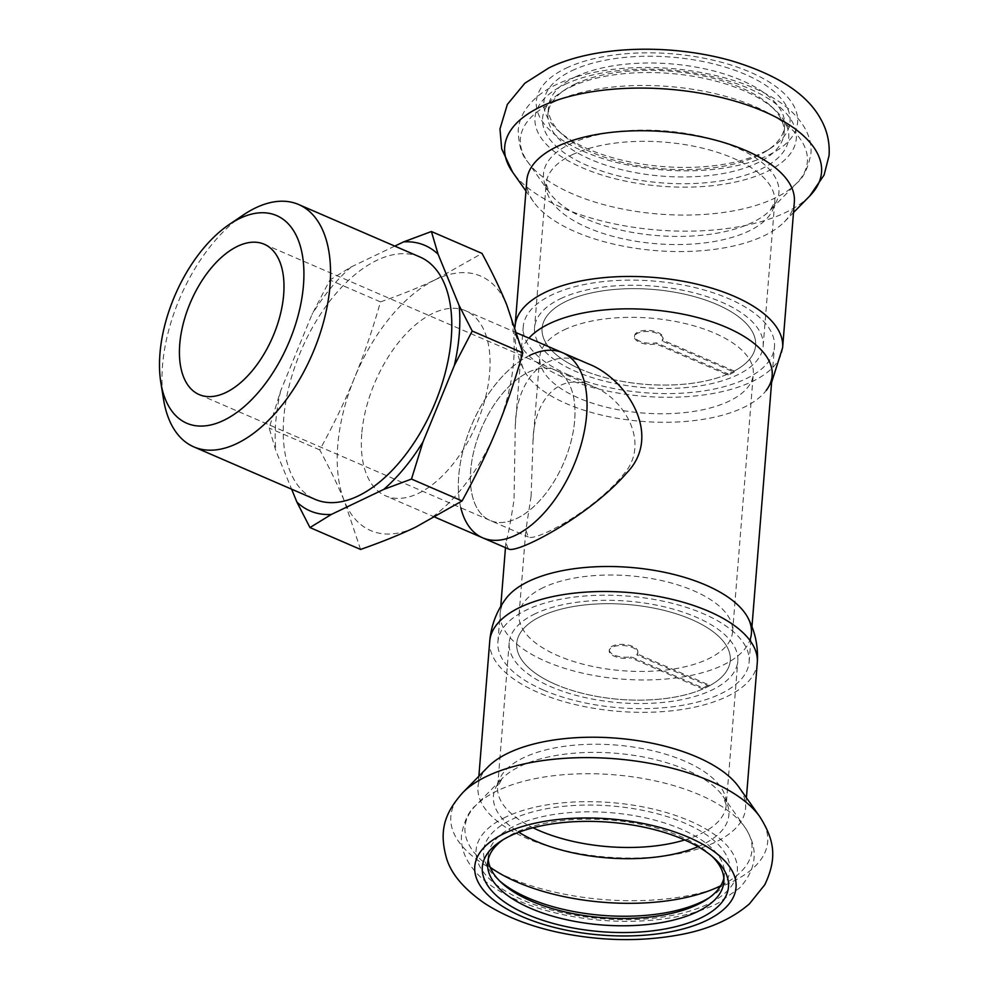 <?xml version="1.0" encoding="UTF-8"?>
<svg xmlns="http://www.w3.org/2000/svg" width="989" height="989" viewBox="0 0 989 989"><rect width="100%" height="100%" fill="white"/><g stroke="black" fill="none" stroke-linecap="round" stroke-linejoin="round"><path stroke-width="0.74" stroke-dasharray="4.95 3.71" d="M528.583 372.161A81.914 44.616 113.4 0 1 555.225 370.121A81.914 44.616 113.4 0 1 563.643 463.013A81.914 44.616 113.4 0 1 490.173 520.474A81.914 44.616 113.4 0 1 470.739 470.109A81.914 44.616 113.4 0 1 528.583 372.161M531.093 496.231L525.864 530.166L528.299 536.953C535.494 541.848 594.29 510.584 623.157 474.794C651.467 443.628 623.935 398.382 593.338 386.625C559.366 369.96 533.578 400.805 532.997 441.453L531.093 496.231M568.922 375.041A126.011 56.002 4.6 0 1 523.243 326.766A126.011 56.002 4.6 0 1 653.346 281.037A126.011 56.002 4.6 0 1 774.461 346.978A126.011 56.002 4.6 0 1 700.435 391.397A126.011 56.002 4.6 0 1 568.922 375.041M543.579 690.099A126.011 56.002 4.6 0 1 497.9 641.824A126.011 56.002 4.6 0 1 628.003 596.107A126.011 56.002 4.6 0 1 749.118 662.037A126.011 56.002 4.6 0 1 675.091 706.455A126.011 56.002 4.6 0 1 543.579 690.099M508.321 548.895L505.874 542.8C507.963 535.976 510.683 521.623 514.033 499.754L515.294 425.789C516.134 378.218 547.795 343.937 588.368 363.89M580.914 369.317A107.109 47.608 4.6 0 1 542.096 328.274A107.109 47.608 4.6 0 1 652.678 289.418A107.109 47.608 4.6 0 1 755.621 345.458A107.109 47.608 4.6 0 1 692.696 383.213A107.109 47.608 4.6 0 1 580.914 369.317M555.558 684.376A107.109 47.608 4.6 0 1 516.74 643.332A107.109 47.608 4.6 0 1 627.323 604.477A107.109 47.608 4.6 0 1 730.278 660.516A107.109 47.608 4.6 0 1 667.352 698.271A107.109 47.608 4.6 0 1 555.558 684.376M460.8 507.765A100.816 54.902 113.4 0 1 458.748 475.845A100.816 54.902 113.4 0 1 529.943 355.286M734.159 372.173A107.109 47.608 4.6 0 1 728.102 375.078L656.14 343.937A14.328 6.367 4.6 0 1 641.502 343.022A14.328 6.367 4.6 0 1 634.481 336.841A14.328 6.367 4.6 0 1 649.279 331.636A14.328 6.367 4.6 0 1 663.05 339.14A14.328 6.367 4.6 0 1 662.197 341.044L734.159 372.173L734.246 371.048L662.284 339.919L662.197 341.044M728.102 375.078L728.188 373.941L656.226 342.812A14.328 6.367 4.6 0 1 641.601 341.897A14.328 6.367 4.6 0 1 634.567 335.716A14.328 6.367 4.6 0 1 649.365 330.511A14.328 6.367 4.6 0 1 663.149 338.015A14.328 6.367 4.6 0 1 662.284 339.919M656.226 342.812L656.14 343.937M560.59 298.678A114.675 50.958 4.6 0 1 689.42 291.706A114.675 50.958 4.6 0 1 763.162 346.063A114.675 50.958 4.6 0 1 644.766 387.663A114.675 50.958 4.6 0 1 534.554 327.668A114.675 50.958 4.6 0 1 560.59 298.678M728.188 373.941A107.109 47.608 4.6 0 1 608.754 378.515A107.109 47.608 4.6 0 1 542.096 328.274A107.109 47.608 4.6 0 1 566.413 301.2A107.109 47.608 4.6 0 1 686.737 294.685A107.109 47.608 4.6 0 1 755.621 345.458A107.109 47.608 4.6 0 1 734.246 371.048M574.832 84.189A118.457 52.64 4.6 0 1 770.629 105.848A118.457 52.64 4.6 0 1 784.079 133.132A118.457 52.64 4.6 0 1 661.789 176.116A118.457 52.64 4.6 0 1 547.943 114.143A118.457 52.64 4.6 0 1 565.584 89.356A118.457 52.64 4.6 0 1 574.832 84.189M575.425 76.882A118.457 52.64 4.6 0 1 708.495 69.675A118.457 52.64 4.6 0 1 784.673 125.826A118.457 52.64 4.6 0 1 767.019 150.6A118.457 52.64 4.6 0 1 662.383 168.798A118.457 52.64 4.6 0 1 561.987 134.108A118.457 52.64 4.6 0 1 548.524 106.824A118.457 52.64 4.6 0 1 575.425 76.882M570.591 87.02A123.489 54.889 4.6 0 1 774.708 109.594A123.489 54.889 4.6 0 1 661.245 182.841A123.489 54.889 4.6 0 1 560.961 92.397A123.489 54.889 4.6 0 1 570.591 87.02M564.101 329.893A107.109 47.608 4.6 0 1 684.437 323.378A107.109 47.608 4.6 0 1 753.309 374.151A107.109 47.608 4.6 0 1 642.726 413.006A107.109 47.608 4.6 0 1 539.784 356.967A107.109 47.608 4.6 0 1 564.101 329.893M771.618 382.347L766.252 390.383A126.011 56.002 4.6 0 1 743.543 407.517A126.011 56.002 4.6 0 1 618.434 418.471A126.011 56.002 4.6 0 1 524.405 370.924A126.011 56.002 4.6 0 1 528.942 338.164M794.352 201.917A134.207 59.649 4.6 0 1 784.364 221.895A134.207 59.649 4.6 0 1 655.794 250.6A134.207 59.649 4.6 0 1 533.479 201.719A134.207 59.649 4.6 0 1 526.803 180.394M571.902 70.701A123.489 54.889 4.6 0 1 738.734 71.727A123.489 54.889 4.6 0 1 771.655 147.559A123.489 54.889 4.6 0 1 662.556 166.535A123.489 54.889 4.6 0 1 557.895 130.363A123.489 54.889 4.6 0 1 571.902 70.701M702.932 687.887A107.109 47.608 -175.4 0 0 708.989 684.981L637.027 653.853A14.328 6.367 -175.4 0 0 637.88 651.949A14.328 6.367 -175.4 0 0 624.108 644.445A14.328 6.367 -175.4 0 0 609.311 649.649A14.328 6.367 -175.4 0 0 616.345 655.831A14.328 6.367 -175.4 0 0 630.97 656.745L702.932 687.887L702.845 689.012L630.883 657.87L630.97 656.745M708.989 684.981L708.903 686.106L636.941 654.978A14.328 6.367 -175.4 0 0 637.794 653.074A14.328 6.367 -175.4 0 0 624.022 645.57A14.328 6.367 -175.4 0 0 609.224 650.774A14.328 6.367 -175.4 0 0 616.246 656.956A14.328 6.367 -175.4 0 0 630.883 657.87M636.941 654.978L637.027 653.853M535.247 613.736A114.675 50.958 -175.4 0 0 509.199 642.726A114.675 50.958 -175.4 0 0 619.423 702.722A114.675 50.958 -175.4 0 0 737.806 661.122A114.675 50.958 -175.4 0 0 664.064 606.764A114.675 50.958 -175.4 0 0 535.247 613.736M708.903 686.106A107.109 47.608 -175.4 0 0 730.278 660.516A107.109 47.608 -175.4 0 0 661.394 609.743A107.109 47.608 -175.4 0 0 541.057 616.258A107.109 47.608 -175.4 0 0 516.74 643.332A107.109 47.608 -175.4 0 0 583.399 693.573A107.109 47.608 -175.4 0 0 702.845 689.012M723.837 878.281A118.457 52.64 -175.4 0 0 724.418 874.659A118.457 52.64 -175.4 0 0 648.252 818.509A118.457 52.64 -175.4 0 0 515.17 825.704A118.457 52.64 -175.4 0 0 488.282 855.658A118.457 52.64 -175.4 0 0 488.269 859.33M712.327 856.548A118.457 52.64 -175.4 0 0 710.374 854.681A118.457 52.64 -175.4 0 0 514.589 833.022A118.457 52.64 -175.4 0 0 505.342 838.19A118.457 52.64 -175.4 0 0 503.117 839.71M709.002 897.901A123.489 54.889 -175.4 0 0 711.412 896.393A123.489 54.889 -175.4 0 0 678.491 820.561A123.489 54.889 -175.4 0 0 511.659 819.535A123.489 54.889 -175.4 0 0 497.652 879.196A123.489 54.889 -175.4 0 0 499.791 881.075M543.369 587.565A107.109 47.608 -175.4 0 0 519.052 614.639A107.109 47.608 -175.4 0 0 621.994 670.678A107.109 47.608 -175.4 0 0 732.577 631.823A107.109 47.608 -175.4 0 0 663.706 581.05A107.109 47.608 -175.4 0 0 543.369 587.565M506.108 598.407A126.011 56.002 -175.4 0 0 565.621 668.638A126.011 56.002 -175.4 0 0 722.811 665.201A126.011 56.002 -175.4 0 0 749.847 640.316M488.01 766.895A134.207 59.649 -175.4 0 0 478.008 786.873A134.207 59.649 -175.4 0 0 606.999 857.092A134.207 59.649 -175.4 0 0 745.558 808.396A134.207 59.649 -175.4 0 0 738.882 787.083M360.552 549.439L344.58 501.596C338.3 486.229 330.029 469.009 319.744 449.908C333.59 424.726 345.186 400.693 354.532 377.823C363.94 354.964 372.593 329.658 380.468 301.892L329.881 280.011L311.992 314.465L280.678 390.816L269.156 428.027L275.857 450.737L291.619 489.184M319.744 449.908L269.156 428.027M380.468 301.892C401.621 294.512 420.016 287.07 435.654 279.566L482.002 253.407M394.796 246.1L351.28 266.894L329.881 280.011M351.28 266.894A144.629 78.774 -66.6 0 0 311.992 314.465M435.654 279.566A138.621 75.498 -66.6 0 0 354.532 377.823A138.621 75.498 -66.6 0 0 344.58 501.596A138.621 75.498 -66.6 0 0 415.739 527.112A138.621 75.498 -66.6 0 0 496.874 428.855A138.621 75.498 -66.6 0 0 506.825 305.082A138.621 75.498 -66.6 0 0 435.654 279.566M280.678 390.816A144.629 78.774 -66.6 0 0 275.857 450.737M419.929 256.979A132.031 71.913 -66.6 0 0 335.197 294.438A132.031 71.913 -66.6 0 0 283.756 418.162A132.031 71.913 -66.6 0 0 315.083 499.334M491.62 521.042A81.914 44.616 -66.6 0 0 564.2 461.702A81.914 44.616 -66.6 0 0 555.225 370.121A81.914 44.616 -66.6 0 0 502.659 393.362A81.914 44.616 -66.6 0 0 470.739 470.109A81.914 44.616 -66.6 0 0 490.173 520.474A81.914 44.616 -66.6 0 0 491.62 521.042M562.729 352.776A100.816 54.902 -66.6 0 0 498.023 381.371A100.816 54.902 -66.6 0 0 458.748 475.845A100.816 54.902 -66.6 0 0 482.669 537.818M361.751 433.874A100.816 54.902 -66.6 0 0 385.673 495.86A100.816 54.902 -66.6 0 0 476.092 425.134A100.816 54.902 -66.6 0 0 465.732 310.806A100.816 54.902 -66.6 0 0 401.039 339.412A100.816 54.902 -66.6 0 0 361.751 433.874M243.269 215.009A132.031 71.913 -66.6 0 0 162.505 365.707A132.031 71.913 -66.6 0 0 163.531 399.309M564.768 84.498A131.055 58.24 4.6 0 1 788.085 115.577A131.055 58.24 4.6 0 1 644.099 184.35A131.055 58.24 4.6 0 1 564.768 84.498M553.061 102.337A143.961 63.976 4.6 0 1 737.683 100.013A143.961 63.976 4.6 0 1 796.639 183.249A143.961 63.976 4.6 0 1 658.736 214.044A143.961 63.976 4.6 0 1 527.533 161.603A143.961 63.976 4.6 0 1 553.061 102.337M570.319 143.937A118.087 52.479 4.6 0 1 721.76 142.033A118.087 52.479 4.6 0 1 770.134 210.311A118.087 52.479 4.6 0 1 657.005 235.567A118.087 52.479 4.6 0 1 549.377 192.546A118.087 52.479 4.6 0 1 570.319 143.937M572.174 154.754A114.675 50.958 4.6 0 1 700.991 147.781A114.675 50.958 4.6 0 1 774.746 202.139A114.675 50.958 4.6 0 1 656.35 243.739A114.675 50.958 4.6 0 1 546.138 183.744A114.675 50.958 4.6 0 1 572.174 154.754M782.633 347.634A134.207 59.649 4.6 0 1 752.159 381.556A134.207 59.649 4.6 0 1 601.386 389.715A134.207 59.649 4.6 0 1 515.084 326.098C513.971 342.046 517.074 356.98 524.405 370.924M809.694 196.045A158.92 70.627 4.6 0 1 657.45 230.029A158.92 70.627 4.6 0 1 512.599 172.135M566.091 68.179A131.055 58.24 4.6 0 1 789.395 99.259A131.055 58.24 4.6 0 1 645.409 168.031A131.055 58.24 4.6 0 1 566.091 68.179M505.836 817.013A131.055 58.24 -175.4 0 0 585.154 916.852A131.055 58.24 -175.4 0 0 729.14 848.092A131.055 58.24 -175.4 0 0 505.836 817.013M720.721 885.773A143.961 63.976 -175.4 0 0 744.828 827.187A143.961 63.976 -175.4 0 0 634.926 777.181A143.961 63.976 -175.4 0 0 497.69 790.582A143.961 63.976 -175.4 0 0 475.721 805.541A143.961 63.976 -175.4 0 0 490.161 867.217M698.024 846.671A118.087 52.479 -175.4 0 0 722.996 796.244A118.087 52.479 -175.4 0 0 632.824 755.213A118.087 52.479 -175.4 0 0 520.251 766.215A118.087 52.479 -175.4 0 0 502.227 778.479A118.087 52.479 -175.4 0 0 518.817 832.244M684.685 839.97A114.675 50.958 -175.4 0 0 726.235 805.046A114.675 50.958 -175.4 0 0 652.48 750.688A114.675 50.958 -175.4 0 0 523.663 757.673A114.675 50.958 -175.4 0 0 497.628 786.663A114.675 50.958 -175.4 0 0 533.046 827.768M489.74 641.169A134.207 59.649 -175.4 0 0 576.043 704.774A134.207 59.649 -175.4 0 0 726.804 696.615A134.207 59.649 -175.4 0 0 757.277 662.692M462.667 792.758A158.92 70.627 -175.4 0 0 603.587 899.57A158.92 70.627 -175.4 0 0 759.762 816.654M199.185 394.586L528.299 536.965M264.236 244.234L593.338 386.612M749.118 662.037L751.961 626.667M772.149 375.659L774.461 346.978M497.9 641.824L500.743 606.455M505.478 547.683L505.861 542.8M515.281 425.789L523.243 326.766M732.577 631.823L753.309 374.151M519.052 614.639L525.851 530.166M532.984 441.453L539.784 356.967M634.567 335.716L634.481 336.841M663.149 338.015L663.05 339.14M784.079 133.132L784.673 125.826M547.943 114.143L548.524 106.824M565.584 89.356L560.961 92.397M770.629 105.848L774.708 109.594M763.162 346.063L774.746 202.139L770.134 210.311L796.639 183.249C803.278 178.131 808.025 168.353 810.856 153.95C812.587 139.177 804.626 120.275 782.089 103.746C764.04 90.926 740.971 81.308 712.884 74.892C679.319 67.45 645.953 65.608 612.784 69.366C591.237 71.95 572.594 76.944 556.856 84.349C543.913 90.395 533.875 98.232 526.729 107.863C521.784 114.687 518.941 122.203 518.187 130.4C518.681 145.074 521.796 155.483 527.533 161.603L549.377 192.546L546.138 183.744L534.554 327.668M784.364 221.895L793.499 212.573M533.479 201.719L525.95 191.05M767.019 150.6L771.655 147.559M561.987 134.108L557.895 130.363M637.794 653.074L637.88 651.949M609.224 650.774L609.311 649.649M488.282 855.658L487.688 862.964M724.418 874.659L723.837 881.965M706.776 899.434L711.412 896.393M501.744 882.942L497.652 879.196M509.199 642.726L497.628 786.663L502.227 778.479L475.721 805.541C469.083 810.659 464.348 820.437 461.504 834.852C460.936 843.061 462.555 850.923 466.338 858.452C471.506 868.478 479.492 877.342 490.284 885.044C508.334 897.864 531.39 907.482 559.477 913.898C593.041 921.352 626.408 923.194 659.576 919.424C682.249 916.716 701.683 911.339 717.853 903.291L739.624 887.986C757.129 868.565 758.86 848.302 744.828 827.187L722.996 796.244L726.235 805.046L737.806 661.122M478.874 776.217L478.008 786.873M746.411 797.74L745.558 808.396M505.342 838.19L500.706 841.231M710.374 854.681L714.466 858.427M517.012 332.996L465.732 310.806M435.049 517.222L385.673 495.86"/><path stroke-width="1.48" d="M529.943 355.286A100.816 54.902 113.4 0 1 562.729 352.776L588.368 363.865C626.692 378.614 663.446 435.568 626.556 473.113C589.864 515.813 516.196 554.594 508.321 548.895L482.669 537.818A100.816 54.902 113.4 0 1 460.8 507.765M562.729 352.776A100.816 54.902 113.4 0 1 573.088 467.105A100.816 54.902 113.4 0 1 482.669 537.818A100.816 54.902 -66.6 0 0 573.088 467.105A100.816 54.902 -66.6 0 0 562.729 352.776L517.012 332.996M528.942 338.164A126.011 56.002 4.6 0 1 549.55 323.601A126.011 56.002 4.6 0 1 706.752 320.152A126.011 56.002 4.6 0 1 766.252 390.383M557.277 146.459A134.207 59.649 4.6 0 1 708.05 138.299A134.207 59.649 4.6 0 1 794.352 201.917L782.633 347.634A134.207 59.649 4.6 0 0 696.33 284.016A134.207 59.649 4.6 0 0 545.557 292.175A134.207 59.649 4.6 0 0 515.084 326.098L526.803 180.394A134.207 59.649 4.6 0 1 557.277 146.459M488.269 859.33A118.457 52.64 -175.4 0 0 501.744 882.942A118.457 52.64 -175.4 0 0 602.128 917.631A118.457 52.64 -175.4 0 0 706.776 899.434A118.457 52.64 -175.4 0 0 723.837 878.281M503.117 839.71A118.457 52.64 -175.4 0 0 487.688 862.964A118.457 52.64 -175.4 0 0 601.547 924.938A118.457 52.64 -175.4 0 0 723.837 881.965A118.457 52.64 -175.4 0 0 712.327 856.548M499.791 881.075A123.489 54.889 -175.4 0 0 709.002 897.901M749.847 640.316A126.011 56.002 -175.4 0 0 747.956 617.865A126.011 56.002 -175.4 0 0 653.927 570.319A126.011 56.002 -175.4 0 0 528.818 581.272A126.011 56.002 -175.4 0 0 506.108 598.407C496.639 610.992 491.187 625.246 489.74 641.169L478.874 776.217M759.762 816.654L738.882 787.083A134.207 59.649 -175.4 0 0 636.421 740.452A134.207 59.649 -175.4 0 0 508.482 752.95A134.207 59.649 -175.4 0 0 488.01 766.895L462.667 792.758C443.974 813.823 438.881 831.489 446.657 858.736C451.429 874.202 464.088 889.074 484.659 903.365C505.391 916.716 530.438 926.495 559.799 932.676C600.719 941.071 640.378 941.837 678.751 934.951C707.741 929.784 731.279 919.436 749.378 903.921L764.818 884.71C777.416 858.032 774.486 839.945 759.762 816.654A158.92 70.627 -175.4 0 0 638.424 761.443A158.92 70.627 -175.4 0 0 486.922 776.241A158.92 70.627 -175.4 0 0 462.667 792.758M510.349 835.841A123.489 54.889 -175.4 0 0 500.706 841.231A123.489 54.889 -175.4 0 0 601.003 931.675A123.489 54.889 -175.4 0 0 714.466 858.427A123.489 54.889 -175.4 0 0 510.349 835.841M522.81 352.925C514.923 380.703 506.281 406.009 496.874 428.855C487.515 451.726 475.932 475.758 462.086 500.953L411.486 479.059L423.008 441.848L454.334 365.497L472.21 331.043L522.81 352.925L506.825 305.082C500.558 289.728 492.275 272.494 482.002 253.407L431.414 231.513L403.648 241.872L394.796 246.1M472.21 331.043L459.156 305.576L438.102 254.235L431.414 231.513M438.102 254.235A144.629 78.774 -66.6 0 0 403.648 241.872M454.334 365.497A144.629 78.774 -66.6 0 0 459.156 305.576M462.086 500.953L415.739 527.112C400.088 534.616 381.692 542.059 360.552 549.439L309.965 527.557L331.352 514.441L383.732 489.419L411.486 479.059M383.732 489.419A144.629 78.774 -66.6 0 0 423.008 441.848M291.619 489.184L296.898 502.078L309.965 527.557M296.898 502.078A144.629 78.774 -66.6 0 0 331.352 514.441M160.824 382.471L163.531 399.309A132.031 71.913 -66.6 0 0 193.832 446.88L315.083 499.334A132.031 71.913 -66.6 0 0 433.503 406.714A132.031 71.913 -66.6 0 0 419.929 256.979L298.678 204.525A132.031 71.913 -66.6 0 0 243.269 215.009L229.139 224.565A113.129 61.615 -66.6 0 0 159.946 353.679A113.129 61.615 -66.6 0 0 160.824 382.471A113.129 61.615 -66.6 0 0 241.811 408.63A113.129 61.615 -66.6 0 0 303.648 265.682A113.129 61.615 -66.6 0 0 229.139 224.565M193.832 446.88A132.031 71.913 -66.6 0 0 312.252 354.26A132.031 71.913 -66.6 0 0 298.678 204.525M179.751 344.221A81.914 44.616 -66.6 0 0 199.185 394.586A81.914 44.616 -66.6 0 0 272.655 337.125A81.914 44.616 -66.6 0 0 264.236 244.234A81.914 44.616 -66.6 0 0 211.671 267.475A81.914 44.616 -66.6 0 0 179.751 344.221M525.95 191.05L512.599 172.135A158.92 70.627 4.6 0 1 540.785 106.701A158.92 70.627 4.6 0 1 744.593 104.142A158.92 70.627 4.6 0 1 809.694 196.045L793.499 212.573M490.161 867.217A143.961 63.976 -175.4 0 0 720.721 885.773M518.817 832.244A118.087 52.479 -175.4 0 0 698.024 846.671M533.046 827.768A114.675 50.958 -175.4 0 0 684.685 839.97M747.956 617.865C755.287 631.81 758.39 646.757 757.277 662.692A134.207 59.649 -175.4 0 0 670.975 599.074A134.207 59.649 -175.4 0 0 520.202 607.234A134.207 59.649 -175.4 0 0 489.74 641.169M504.526 833.331A131.055 58.24 -175.4 0 0 583.844 933.171A131.055 58.24 -175.4 0 0 727.83 864.411A131.055 58.24 -175.4 0 0 504.526 833.331M751.961 626.667L772.149 375.659M500.743 606.455L505.478 547.683M771.618 382.347L782.633 347.634M515.022 326.951L515.084 326.098M512.599 172.135L501.695 148.919L499.977 128.916L507.345 104.438L524.862 83.212L548.982 67.858C593.61 45.964 668.675 43.046 731.279 60.737C777.354 74.608 807.185 94.066 820.771 119.137C827.163 130.387 829.919 142.552 829.054 155.607L824.084 175.065L809.694 196.045M757.277 662.692L746.411 797.74M482.669 537.818L435.049 517.222"/></g></svg>
